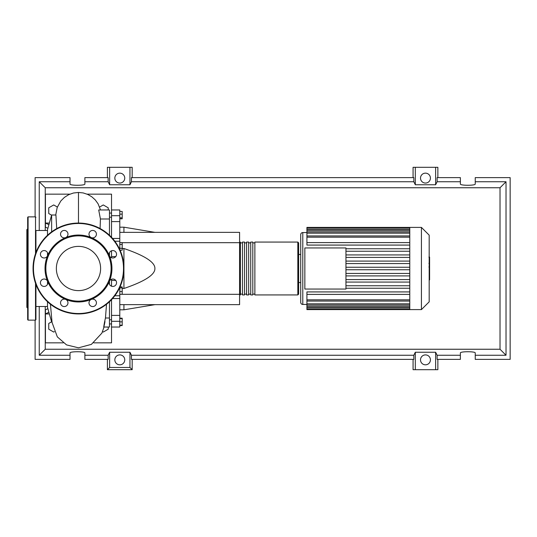 <?xml version="1.0" encoding="UTF-8"?>
<svg xmlns="http://www.w3.org/2000/svg" width="537" height="537" viewBox="0 0 537 537"><rect width="100%" height="100%" fill="white"/><g stroke="black" fill="none" stroke-linecap="round" stroke-linejoin="round"><path stroke-width="0.81" d="M119.791 232.353L239.583 232.353L239.583 242.684L122.188 242.684M239.583 242.684L239.583 304.647L119.791 304.647M239.583 294.316L119.791 294.316L122.188 294.296L122.188 286.919L120.02 286.919M122.188 288.497L123.926 288.497C144.782 281.381 155.106 274.716 154.904 268.5C155.106 262.284 144.782 255.619 123.926 248.503L122.188 248.503M123.926 304.647L123.926 309.809L119.791 309.809M123.926 248.503L123.926 288.497M119.791 227.191L123.926 227.191L123.926 232.353M119.791 211.444L122.188 211.444L122.188 218.814L119.791 218.814M119.791 217.827L122.188 217.827M119.791 214.142L122.188 214.142M119.791 244.483L122.188 244.483L122.188 242.576L119.791 242.576M120.08 250.208L122.188 250.208L122.188 244.483M119.791 248.302L122.188 248.302M119.791 287.906L122.188 287.906M119.791 291.598L122.188 291.598M119.791 325.174L122.188 325.174L122.188 318.186L119.791 318.186M119.791 321.871L122.188 321.871M119.791 318.569L122.188 318.569M119.791 325.556L122.188 325.556L122.188 325.174M119.791 249.571L119.791 209.967L111.528 209.967L111.528 221.6L119.791 221.6M111.528 237.314L111.528 221.6M115.744 280.415L111.528 280.415L111.528 286.208M111.528 280.415L111.528 279.247M111.528 257.753L111.528 256.585L115.744 256.585M111.528 250.792L111.528 256.585M119.791 315.4L111.528 315.4L111.528 321.301L119.791 321.301L119.791 287.429M111.528 315.4L111.528 299.686M93.733 342.854L111.528 342.854L111.528 321.301M111.528 327.033L119.791 327.033L119.791 321.301M119.791 295.739L114.831 295.773M239.583 294.108L240.408 294.934L240.408 242.066L239.583 242.892M297.827 242.066L254.867 242.066L254.867 294.934L297.827 294.934L298.653 294.108L298.653 242.892L297.827 242.066L297.827 294.934M298.653 268.5L298.653 294.108M252.806 268.5L252.806 242.066L250.739 242.066L250.739 294.934L252.806 294.934L252.806 268.5M248.671 268.5L248.671 242.066L246.604 242.066L246.604 294.934L248.671 294.934L248.671 268.5M244.543 268.5L244.543 242.066L242.476 242.066L242.476 294.934L244.543 294.934L244.543 268.5M429.184 235.166L429.184 301.834L421.424 309.601L421.424 227.399L429.184 235.166M421.424 227.399L409.771 227.399L409.771 309.601L306.916 309.601L306.916 291.92L409.771 291.92M302.787 304.439L302.787 232.561A2.067 2.067 0 0 0 300.72 234.629L300.72 302.371A2.067 2.067 0 0 0 302.787 304.439L306.916 304.439M304.848 289.054L304.848 247.946L345.949 247.946L345.949 289.054L304.848 289.054M409.771 251.242L345.949 251.242M409.771 254.927L345.949 254.927M409.771 257.411L345.949 257.411M409.771 261.096L345.949 261.096M409.771 263.573L345.949 263.573M409.771 267.258L345.949 267.258M409.771 269.742L345.949 269.742M409.771 273.427L345.949 273.427M409.771 275.904L345.949 275.904M409.771 279.589L345.949 279.589M409.771 282.073L345.949 282.073M409.771 242.603L306.916 242.603L306.916 227.876L409.771 227.876M409.771 227.399L306.916 227.399L306.916 227.876M409.771 294.397L306.916 294.397M409.771 288.235L345.949 288.235M409.771 285.758L345.949 285.758M306.916 242.603L306.916 245.08L409.771 245.08M409.771 248.765L345.949 248.765M429.6 257.257L429.6 262.888M429.6 257.518L429.184 257.518M429.184 263.727L429.6 263.727L429.6 266.97L429.184 266.929M429.6 265.466L429.184 265.466M429.184 269.433L429.6 269.433L429.6 267.325L429.184 267.325M429.6 269.433L429.6 279.905L429.184 279.905M429.6 278.106L429.184 278.106M429.6 277.824L429.184 277.824M429.6 275.568L429.184 275.568M429.6 274.206L429.184 274.206M429.6 273.615L429.184 273.615M429.6 271.876L429.184 271.876M47.504 306.506L35.939 306.506M47.504 230.494L35.939 230.494M51.988 321.992L51.633 321.992L47.504 307.332L47.504 301.74M51.633 321.992L51.633 319.106M51.633 231.843L51.633 215.008L47.504 229.668L47.504 235.26M47.504 252.692L47.504 255.854M47.504 281.146L47.504 284.308M51.633 215.008L55.929 215.008L56.714 228.614M108.226 327.033L108.226 329.194L103.272 332.054L102.554 331.638M54.418 331.638L53.7 332.054L48.746 329.194L48.746 323.469L51.586 321.824M51.586 215.176L48.746 213.531L48.746 207.806L53.7 204.946L57.352 207.054M99.62 207.054L103.272 204.946L108.226 207.806L108.226 209.967M100.097 228.534L100.419 218.995L109.467 218.995L109.467 209.967L98.707 209.967L100.419 218.995M109.467 235.26L109.467 218.995M109.467 284.308L109.467 281.146M109.467 255.854L109.467 252.692M103.654 327.033L109.467 327.033L109.467 318.005L105.453 318.005L106.521 304.257M109.467 318.005L109.467 301.74M104.997 321.562C103.003 331.752 103.795 325.026 105.453 318.005M47.907 228.238L45.437 227.191L45.437 223.063L49.364 223.063M69.891 194.146L45.437 194.146L45.437 223.063L48.914 224.654M47.887 308.688L45.437 309.809L45.437 313.937L48.887 312.239M49.364 313.937L45.437 313.937L45.437 342.854L63.238 342.854M87.081 194.146L111.528 194.146L111.528 209.967M35.939 284.449L35.939 319.723L35.523 320.133L28.092 320.133L27.676 319.723L27.676 312.292M35.523 253.699L35.523 216.867L28.092 216.867L28.092 320.133M28.092 216.867L27.676 217.277L27.676 319.723M27.676 228.843L26.85 229.668L26.85 307.332L27.676 308.157M35.939 231.058L35.939 252.551M27.676 248.181L27.676 255.619M27.676 268.5L27.676 304.855M35.939 308.574L35.939 304.855M100.607 268.5A22.118 22.118 0 0 1 78.483 290.618A22.118 22.118 0 0 1 56.365 268.5A22.118 22.118 0 0 1 78.483 246.382A22.118 22.118 0 0 1 100.607 268.5M33.046 268.5A45.437 45.437 0 0 1 78.483 223.063A45.437 45.437 0 0 1 123.926 268.5A45.437 45.437 0 0 1 78.483 313.937A45.437 45.437 0 0 1 33.046 268.5A45.437 45.437 0 0 1 78.483 223.063L78.483 192.447L73.441 193.018L68.763 194.642L64.413 197.368L60.788 201.006L57.17 207.544L55.727 215.008M109.394 255.693A33.462 33.462 0 0 1 109.394 281.307A3.719 3.719 0 0 1 115.462 280.099A3.719 3.719 0 0 1 115.462 285.355A3.719 3.719 0 0 1 109.394 281.307A33.462 33.462 0 0 1 91.29 299.411A3.719 3.719 0 0 1 96.432 302.848A3.719 3.719 0 0 1 92.713 306.567A3.719 3.719 0 0 1 91.29 299.411A33.462 33.462 0 0 1 65.682 299.411A3.719 3.719 0 0 1 66.883 305.472A3.719 3.719 0 0 1 61.627 305.472A3.719 3.719 0 0 1 65.682 299.411A33.462 33.462 0 0 1 47.571 281.307A3.719 3.719 0 0 1 44.135 286.443A3.719 3.719 0 0 1 40.423 282.724A3.719 3.719 0 0 1 47.571 281.307A33.462 33.462 0 0 1 91.29 237.589A33.462 33.462 0 0 1 109.394 255.693A3.719 3.719 0 0 1 112.83 250.557A3.719 3.719 0 0 1 116.549 254.276A3.719 3.719 0 0 1 109.394 255.693M45.853 268.5A32.636 32.636 0 0 1 78.483 235.864A32.636 32.636 0 0 1 111.119 268.5A32.636 32.636 0 0 1 78.483 301.136A32.636 32.636 0 0 1 45.853 268.5M41.51 256.901A3.719 3.719 0 0 1 41.51 251.645A3.719 3.719 0 0 1 47.571 255.693A3.719 3.719 0 0 1 41.51 256.901M60.54 234.152A3.719 3.719 0 0 1 64.259 230.433A3.719 3.719 0 0 1 65.682 237.589A3.719 3.719 0 0 1 60.54 234.152M90.082 231.528A3.719 3.719 0 0 1 95.338 231.528A3.719 3.719 0 0 1 91.29 237.589A3.719 3.719 0 0 1 90.082 231.528M124.752 359.857A4.954 4.954 0 0 1 119.791 364.818A4.954 4.954 0 0 1 114.837 359.857A4.954 4.954 0 0 1 119.791 354.903A4.954 4.954 0 0 1 124.752 359.857M430.426 359.857A4.954 4.954 0 0 1 425.472 364.818A4.954 4.954 0 0 1 420.511 359.857A4.954 4.954 0 0 1 425.472 354.903A4.954 4.954 0 0 1 430.426 359.857M124.752 178.103A4.954 4.954 0 0 1 119.791 183.063A4.954 4.954 0 0 1 114.837 178.103A4.954 4.954 0 0 1 119.791 173.149A4.954 4.954 0 0 1 124.752 178.103M430.426 178.103A4.954 4.954 0 0 1 425.472 183.063A4.954 4.954 0 0 1 420.511 178.103A4.954 4.954 0 0 1 425.472 173.149A4.954 4.954 0 0 1 430.426 178.103M460.377 355.246L437.118 355.246L437.118 359.374L460.377 359.374L460.377 352.997C460.014 351.312 475.607 351.312 475.245 352.997L475.245 359.374L510.15 359.374L510.15 177.626L475.245 177.626L475.245 184.003C475.607 185.688 460.014 185.688 460.377 184.003L460.377 177.626L437.118 177.626L437.118 181.754L460.377 181.754M107.4 177.626L107.4 167.296L109.635 167.296L109.635 184.755L108.145 181.754L108.145 177.626L84.886 177.626L84.886 184.003C85.249 185.688 69.656 185.688 70.018 184.003L70.018 177.626L35.113 177.626L35.113 216.867M437.863 177.626L437.863 167.296L435.628 167.296L435.628 184.755L415.309 184.755L413.819 181.754L413.819 177.626L131.437 177.626L131.437 181.754L129.954 184.755L129.954 167.296L132.183 167.296L132.183 177.626M413.074 177.626L413.074 167.296L415.309 167.296L415.309 184.755M437.863 359.374L437.863 369.704L413.074 369.704L413.074 359.374M132.183 359.374L132.183 369.704L107.4 369.704L107.4 359.374M475.245 181.754L506.022 181.754L506.022 355.246L475.245 355.246M35.113 320.133L35.113 359.374L70.018 359.374L70.018 352.997C69.656 351.312 85.249 351.312 84.886 352.997L84.886 359.374L108.145 359.374L108.145 355.246L84.886 355.246M84.886 181.754L108.145 181.754M70.018 355.246L39.241 355.246L39.241 306.506M39.241 230.494L39.241 181.754L70.018 181.754M435.628 167.296L415.309 167.296M437.118 181.754L435.628 184.755M129.954 184.755L109.635 184.755M129.954 167.296L109.635 167.296M108.145 355.246L109.635 352.245L129.954 352.245L131.437 355.246L131.437 359.374L413.819 359.374L413.819 355.246L415.309 352.245L415.309 369.704M415.309 352.245L435.628 352.245L435.628 369.704M435.628 352.245L437.118 355.246M506.022 355.246L500.021 349.245L45.242 349.245L45.242 306.506M39.241 355.246L45.242 349.245M413.819 355.246L131.437 355.246M131.437 181.754L413.819 181.754M132.183 369.704L129.954 367.469L109.635 367.469L107.4 369.704M109.635 352.245L109.635 367.469M129.954 352.245L129.954 367.469M506.022 181.754L500.021 187.755L500.021 349.245M45.242 230.494L45.242 187.755L500.021 187.755M39.241 181.754L45.242 187.755M119.791 238.448L112.562 238.448M119.791 215.699L111.528 215.699M112.562 298.552L119.791 298.552M409.771 229.118L306.916 229.118M409.771 237.179L306.916 237.179M409.771 230.595L306.916 230.595M409.771 233.186L306.916 233.186M409.771 307.882L306.916 307.882M409.771 299.821L306.916 299.821M409.771 306.405L306.916 306.405M409.771 303.814L306.916 303.814M429.6 263.15L429.184 263.15M429.6 261.834L429.184 261.834M429.6 259.519L429.184 259.519M429.6 268.379L429.184 268.379M429.6 269.567L429.184 269.567M35.523 283.301L35.523 320.133M78.483 223.063A45.437 45.437 0 0 1 123.926 268.5M78.483 313.527A45.027 45.027 0 0 1 33.462 268.5A45.027 45.027 0 0 1 78.483 223.473A45.027 45.027 0 0 1 123.51 268.5A45.027 45.027 0 0 1 78.483 313.527M111.528 319.804L109.467 319.804M111.528 217.196L109.467 217.196M154.904 304.647L123.926 309.809M154.904 232.353L123.926 227.191M111.528 213.061L109.467 213.061M111.528 323.939L109.467 323.939M114.831 241.227L119.791 241.227M242.476 294.108L240.408 294.108M246.604 294.108L244.543 294.108M250.739 294.108L248.671 294.108M254.867 294.108L252.806 294.108M254.867 242.892L252.806 242.892M250.739 242.892L248.671 242.892M246.604 242.892L244.543 242.892M242.476 242.892L240.408 242.892M298.653 254.457L300.72 254.457M302.787 232.561L306.916 232.561M306.916 235.944L409.771 235.944M306.916 229.353L409.771 229.353M306.916 231.95L409.771 231.95M409.771 309.124L306.916 309.124M409.771 301.056L306.916 301.056M409.771 307.647L306.916 307.647M409.771 305.05L306.916 305.05M298.653 282.543L300.72 282.543M409.771 309.601L421.424 309.601M428.902 257.095L429.6 257.095M428.902 263.311L429.6 263.311M428.902 266.97L429.6 266.97M100.513 209.967L98.096 203.832L95.257 199.912L91.8 196.79L87.773 194.441L83.188 192.937L78.483 192.447M50.431 304.244L52.055 322.448L57.331 336.887L66.534 344.895L78.483 347.815L91.404 344.365L101.882 333.121L104.05 327.033M105.427 318.253L105.635 316.118M35.523 216.867L35.939 217.277"/></g></svg>
